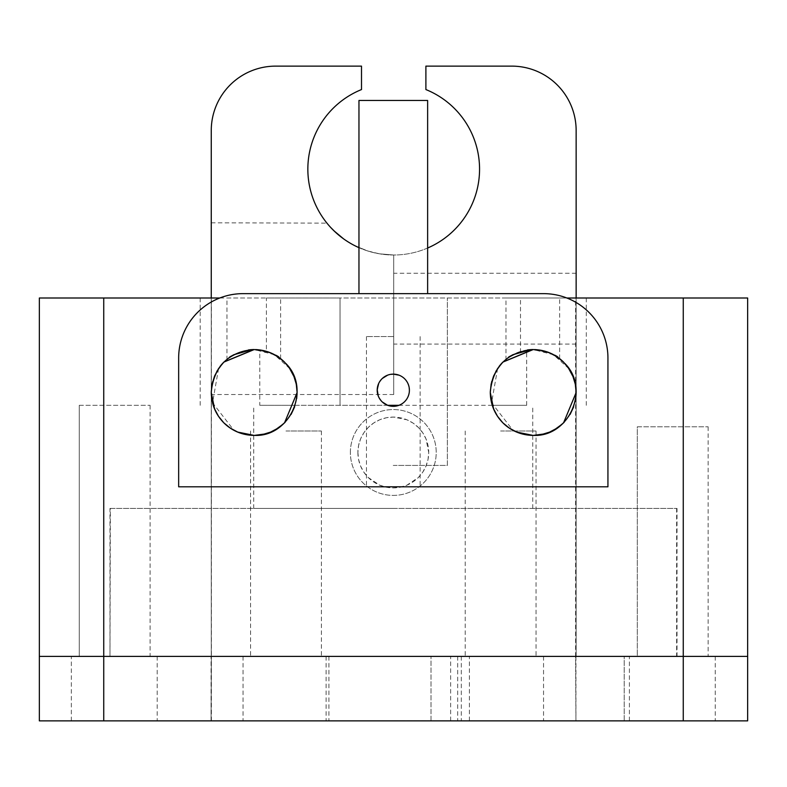<?xml version="1.0" encoding="UTF-8"?>
<svg xmlns="http://www.w3.org/2000/svg" width="787" height="787" viewBox="0 0 787 787"><rect width="100%" height="100%" fill="white"/><g stroke="black" fill="none" stroke-linecap="round" stroke-linejoin="round"><path stroke-width="0.59" stroke-dasharray="3.94 2.95" d="M399.009 405.275C405.541 402.501 408.994 397.484 409.397 390.224A16.094 16.094 0 0 0 385.246 376.284A16.094 16.094 0 0 0 385.246 404.164A16.094 16.094 0 0 0 409.397 390.224C408.994 382.964 405.541 377.947 399.009 375.173M409.319 391.828C407.735 400.74 402.393 405.571 393.303 406.318L387.578 405.275M382.295 401.98L378.685 396.973L377.199 390.224M378.262 384.479C380.997 378.006 386.014 374.553 393.303 374.13M409.181 387.598C406.043 376.766 398.832 372.625 387.578 375.183M382.295 378.478L378.685 383.476M378.262 395.969L381.528 401.203L383.82 403.239L389.496 405.866M178.659 358.026L178.659 486.809L607.938 486.809L607.938 358.026A64.386 64.386 0 0 0 543.542 293.64L243.055 293.64A64.386 64.386 0 0 0 178.659 358.026M508.166 427.341A42.931 42.931 0 0 0 533.212 435.408L526.365 434.857M516.193 431.886L507.458 426.82M503.71 423.662L501.978 421.921M498.83 418.172L494.511 411.03M491.619 403.072L490.301 391.601M491.708 381.547L495.849 371.366M501.408 363.653L507.94 357.79M531.136 349.605L537.128 349.733L545.411 351.327L554.717 355.33M562.056 360.692L568.155 367.549M573.349 377.258L575.799 387.047M576.123 391.326L576.123 393.736M575.691 398.645L573.644 406.879M570.113 414.424L562.38 423.977M554.314 429.859L544.476 433.903M229.145 427.341A42.931 42.931 0 0 0 254.191 435.408L247.334 434.857M237.162 431.886L228.427 426.82M224.689 423.662L222.947 421.921M219.799 418.172L215.481 411.03M212.588 403.072L211.27 391.601M212.677 381.547L216.819 371.366M222.387 363.653L228.909 357.79M252.106 349.605L258.097 349.733L266.38 351.327L275.686 355.33M283.035 360.692L289.134 367.549M294.318 377.258L296.768 387.047M297.102 391.326L297.093 393.736M296.669 398.645L294.623 406.879M291.082 414.424L283.359 423.977M275.283 429.859L265.445 433.903M211.27 391.542L211.26 392.457A42.931 42.931 0 0 1 220.026 366.486M285.76 363.397L284.569 362.148M490.301 391.542L490.291 392.457A42.931 42.931 0 0 1 499.056 366.486M502.608 422.58L502.844 422.816A42.931 42.931 0 0 1 490.301 393.441M564.781 363.397L563.59 362.148M393.303 293.64L358.961 293.64L393.303 293.64M393.303 486.809L366.467 486.809L393.303 486.809M393.303 336.57L366.467 336.57L393.303 336.57M427.636 100.47L358.961 100.47M350.372 452.486A42.931 42.931 0 0 1 414.759 415.31A42.931 42.931 0 0 1 414.759 489.662A42.931 42.931 0 0 1 350.372 452.486A42.931 42.931 0 0 1 414.759 415.31A42.931 42.931 0 0 1 414.759 489.662A42.931 42.931 0 0 1 350.372 452.486M211.26 297.998L211.26 656.378L576.143 656.378L576.143 130.514A64.386 64.386 0 0 0 511.747 66.128L425.895 66.128L425.895 89.561A85.852 85.852 0 0 1 404.675 254.299A85.852 85.852 0 0 1 361.508 89.561L361.508 66.128L275.647 66.128A64.386 64.386 0 0 0 211.26 130.514L211.26 656.378L576.143 656.378L576.143 297.998M427.636 248.013A85.852 85.852 0 0 1 358.961 247.659M500.621 656.378L536.036 656.378L500.621 656.378M285.976 656.378L321.391 656.378L285.976 656.378M576.143 308.661L576.143 273.246L576.143 308.661M211.26 308.661L211.26 394.523L211.26 308.661M343.811 239.022L353.757 245.16L367.559 250.925L379.482 253.817L393.697 255.008L393.697 394.523L393.697 255.008L379.541 253.827L372.615 252.371L366.004 250.414L353.855 245.2M352.123 244.265L343.683 238.933M334.013 230.857L330.609 227.374M327.618 223.961L326.998 223.203M211.26 222.81L326.939 223.134M335.341 232.116L343.594 238.864M285.976 431.01L321.391 431.01L285.976 431.01M500.621 431.01L536.036 431.01L500.621 431.01M575.612 720.872L747.65 720.872L747.65 656.407L575.612 656.407L575.936 720.872L575.612 656.407M500.621 656.407L457.69 656.407L500.621 656.407M285.976 656.407L328.907 656.407L285.976 656.407M211.064 656.407L575.936 656.407L575.936 720.872L39.35 720.872L39.35 656.407L211.388 656.407L211.064 720.872L211.064 656.407M624.199 656.407L431.02 656.407L624.199 656.407L431.02 656.407L624.199 656.407L624.199 720.803L431.02 720.803L624.199 720.803L431.02 720.803L624.199 720.803L624.199 656.407M630.357 656.407L715.255 656.407L630.357 656.407M72.296 656.407L157.203 656.407L72.296 656.407M393.697 656.407L461.31 656.407L393.697 656.407M500.621 720.872L457.69 720.872L500.621 720.872M285.976 720.872L328.907 720.872L285.976 720.872M714.311 720.872L629.403 720.872L714.311 720.872M156.249 720.872L71.342 720.872L156.249 720.872M393.303 720.872L683.46 720.872L393.303 720.872M393.697 720.803L461.31 720.803L393.697 720.803M715.255 656.407L715.255 720.872M157.203 656.407L157.203 720.872M469.406 720.803L469.406 656.407M450.636 720.803L450.636 656.407M211.388 720.872L211.388 656.407M357.888 452.486L358.567 459.411L360.594 466.071L363.86 472.17L368.257 477.522L379.708 485.185L386.368 487.212L393.274 487.901L400.229 487.212L406.869 485.195L418.34 477.522L422.717 472.19L426.003 466.071L428.02 459.441L428.718 452.495L426.013 438.92L422.737 432.791L418.359 427.459L413.008 423.052L406.909 419.786L393.323 417.071L386.397 417.749L379.728 419.766L373.628 423.032L368.267 427.42L363.869 432.771L360.603 438.861L358.577 445.531L357.888 452.486A35.415 35.415 0 0 1 393.303 417.071A35.415 35.415 0 0 1 428.718 452.486A35.415 35.415 0 0 1 393.303 487.901A35.415 35.415 0 0 1 357.888 452.486M226.951 297.998L280.615 297.998L226.951 297.998L226.951 359.295C228.26 356.196 236.553 352.97 251.84 349.615C269.272 351.838 278.864 354.848 280.615 358.656L270.236 352.665L260.91 350.087L255.588 349.576L250.187 349.743L240.183 351.907L236.011 353.589L226.951 359.295M505.982 297.998L559.646 297.998L505.982 297.998L505.982 359.295C507.29 356.196 515.583 352.97 530.871 349.615C548.293 351.838 557.885 354.848 559.646 358.656L549.267 352.665L539.931 350.087L534.609 349.576L529.218 349.743L519.213 351.907L515.042 353.589L505.982 359.295M211.388 656.447L747.65 656.447L747.65 297.998L39.35 297.998L39.35 656.447L211.388 656.447L211.388 297.998M219.76 297.998L340.043 297.998L266.409 297.998L266.409 351.327L259.789 349.92A42.931 42.931 0 0 0 212.018 384.44A42.931 42.931 0 0 0 243.734 434.119A42.931 42.931 0 0 0 295.155 405.315L297.112 392.477A42.931 42.931 0 0 1 285.209 422.157M520.502 351.474L507.34 358.233L501.693 363.348L496.863 369.654L493.055 377.307L490.734 386.289L490.429 395.999L492.249 405.315A42.931 42.931 0 0 0 576.143 392.477A42.931 42.931 0 0 0 526.68 350.058L520.502 351.474L520.502 297.998L586.295 297.998L266.409 297.998M520.502 297.998L566.837 297.998M110.377 656.447L677.017 656.447L109.983 656.447L110.377 508.422L677.017 508.422L110.377 508.422M79.261 656.447L150.091 656.447L79.261 656.447L79.261 405.315L150.091 405.315L79.261 405.315L79.261 656.447L79.261 405.315M637.313 656.447L708.143 656.447L637.313 656.447L637.313 426.78L708.143 426.78L637.313 426.78L637.313 656.447L637.313 426.78M747.65 656.447L683.264 656.407M103.736 656.407L683.264 656.447M103.736 656.447L39.35 656.447M575.612 656.447L575.612 297.998M296.788 387.194L294.259 377.101L290.403 369.437L285.494 363.112L279.798 358.036L273.394 354.091L266.409 351.327M254.191 435.408A42.931 42.931 0 0 0 254.821 435.408M257.87 435.25A42.931 42.931 0 0 0 284.54 422.835M296.837 387.588A42.931 42.931 0 0 0 284.54 362.128M280.202 358.331A42.931 42.931 0 0 0 254.191 349.556L253.857 349.556M248.387 349.949A42.931 42.931 0 0 0 223.833 362.128M211.27 393.441A42.931 42.931 0 0 0 223.833 422.835M387.706 405.315L295.145 405.315M295.095 405.315L259.789 405.315L259.789 349.93M541.554 434.562L533.192 435.408A42.931 42.931 0 0 0 533.852 435.408M536.891 435.25A42.931 42.931 0 0 0 563.571 422.835M564.24 422.157A42.931 42.931 0 0 0 576.143 392.477L576.143 392.477M575.858 387.588A42.931 42.931 0 0 0 563.571 362.128M559.223 358.331A42.931 42.931 0 0 0 533.212 349.556L532.888 349.556M527.408 349.949A42.931 42.931 0 0 0 502.854 362.128M492.298 405.315L526.68 405.315L526.68 350.058M492.259 405.315L398.901 405.315M393.234 508.422L253.719 508.422L393.234 508.422M393.234 465.412L447.36 465.412L447.36 297.998L447.36 465.412L393.234 465.412M340.043 405.315L340.043 297.998L340.043 405.315M676.623 508.422L676.623 656.447M109.983 656.447L109.983 508.422M677.017 656.447L677.017 508.422M526.68 405.315L259.789 405.315M218.579 368.552L212.549 402.767L233.847 430.233M237.635 432.033L254.034 435.408M254.171 435.408L262.524 434.562M270.6 432.102L277.998 428.177M283.91 423.455L284.51 422.865M296.296 384.253L293.826 376.117M289.882 368.68L274.427 354.681L254.191 349.556M497.61 368.552L491.58 402.767L512.878 430.233M516.656 432.033L533.065 435.408M549.621 432.102L557.019 428.177M562.941 423.455L563.541 422.865M575.317 384.253L572.847 376.117M568.903 368.68L553.458 354.681L533.212 349.556M366.467 336.57L366.467 486.809M420.13 336.57L420.13 486.809M576.143 273.246L393.697 273.246M576.143 344.076L393.697 344.076M393.697 394.523L211.26 394.523M250.561 431.01L250.561 656.378M321.391 431.01L321.391 656.378M465.206 431.01L465.206 656.378M536.036 431.01L536.036 656.378M326.093 656.407L326.093 720.803M461.31 656.407L461.31 720.803M629.403 720.872L629.403 656.407M71.342 720.872L71.342 656.407M431.02 720.803L431.02 656.407L431.02 720.803M243.055 656.407L243.055 720.872M328.907 656.407L328.907 720.872M457.69 656.407L457.69 720.872M543.542 656.407L543.542 720.872M532.75 508.422L532.75 405.315M253.719 508.422L253.719 405.315M708.143 426.78L708.143 656.447M150.091 405.315L150.091 656.447M586.295 405.315L586.295 297.998M200.173 405.315L200.173 297.998M559.646 358.656L559.646 297.998M280.615 358.656L280.615 297.998"/><path stroke-width="1.18" d="M409.181 387.598L409.397 390.224A16.094 16.094 0 0 0 385.246 376.284A16.094 16.094 0 0 0 385.246 404.164A16.094 16.094 0 0 0 409.397 390.224L409.319 391.828M387.578 405.275L382.295 401.98M377.199 390.224L378.262 384.479M393.303 374.13L399.009 375.173M387.578 375.183L382.295 378.478M378.685 383.476L377.209 389.644L378.262 395.969M389.496 405.866L399.009 405.275M526.365 434.857L516.193 431.886M507.458 426.82L503.71 423.662M501.978 421.921L498.83 418.172M494.511 411.03L491.619 403.072M490.301 391.601L491.708 381.547M495.849 371.366L501.408 363.653M507.94 357.79L512.691 354.789L531.136 349.605M554.717 355.33L562.056 360.692M568.155 367.549L573.349 377.258M575.799 387.047L576.123 391.326M576.123 393.736L575.691 398.645M573.644 406.879L570.113 414.424M562.38 423.977L554.314 429.859M544.476 433.903L533.212 435.408L541.554 434.562L549.621 432.102L557.029 428.167L563.561 422.845L576.143 392.536L575.297 384.154L572.847 376.127L568.903 368.68L563.61 362.168L557.098 356.845L549.66 352.881L541.633 350.422L533.212 349.556C507.576 351.976 493.272 365.965 490.301 391.542M247.334 434.857L237.162 431.886M228.427 426.82L224.689 423.662M222.947 421.921L219.799 418.172M215.481 411.03L212.588 403.072M211.27 391.601L212.677 381.547M216.819 371.366L222.387 363.653M228.909 357.79L233.66 354.789L252.106 349.605M275.686 355.33L283.035 360.692M289.134 367.549L294.318 377.258M296.768 387.047L297.102 391.326M297.093 393.736L296.669 398.645M294.623 406.879L291.082 414.424M283.359 423.977L275.283 429.859M265.445 433.903L254.191 435.408M254.034 435.408L262.533 434.562L270.59 432.102L277.998 428.167L284.53 422.845L297.112 392.536L296.276 384.154L293.826 376.127L289.882 368.68L284.579 362.168L278.067 356.845L270.63 352.881L262.612 350.422L254.191 349.556C228.555 351.976 214.241 365.965 211.27 391.542M211.27 393.441A42.931 42.931 0 0 1 211.26 392.487C211.428 404.125 215.54 414.159 223.577 422.58M223.813 422.816C232.116 430.902 242.062 435.093 253.66 435.408M254.752 435.408C290.423 436.805 311.327 388.394 285.76 363.397M284.569 362.148C276.532 354.298 266.852 350.097 255.539 349.576M490.301 393.441A42.931 42.931 0 0 1 490.291 392.487C490.458 404.125 494.561 414.159 502.608 422.58M508.166 427.341A42.931 42.931 0 0 1 502.863 422.835C511.147 430.902 521.092 435.093 532.691 435.408M533.783 435.408C569.454 436.805 590.358 388.394 564.781 363.397M563.59 362.148C555.553 354.298 545.873 350.097 534.56 349.576M543.542 293.64L243.055 293.64A64.386 64.386 0 0 0 178.659 358.026L178.659 486.809L607.938 486.809L607.938 358.026A64.386 64.386 0 0 0 543.542 293.64M358.961 293.64L358.961 100.47L427.636 100.47L427.636 293.64M427.636 248.013A85.852 85.852 0 0 0 425.895 89.561L425.895 66.128L511.747 66.128A64.386 64.386 0 0 1 576.143 130.514L576.143 297.998M358.961 247.659A85.852 85.852 0 0 1 361.508 89.561L361.508 66.128L275.647 66.128A64.386 64.386 0 0 0 211.26 130.514L211.26 297.998M353.855 245.2L352.123 244.265M343.683 238.933L334.013 230.857M326.939 223.134L327.618 223.961M330.609 227.374L335.341 232.116M683.264 720.872L683.264 656.407L747.65 656.407L747.65 720.872L39.35 720.872L39.35 656.407L103.736 656.407L103.736 720.872M566.837 297.998L683.264 297.998L683.264 656.407L103.736 656.407L103.736 297.998L219.76 297.998M39.35 656.447L39.35 297.998L103.736 297.998M683.264 297.998L747.65 297.998L747.65 656.447M297.112 392.349L296.788 387.194M254.821 435.408A42.931 42.931 0 0 0 257.87 435.25M284.54 422.835A42.931 42.931 0 0 0 285.209 422.157M297.112 392.477A42.931 42.931 0 0 0 296.837 387.588M284.54 362.128A42.931 42.931 0 0 0 280.202 358.331M254.171 435.408L237.713 432.073L230.276 428.098L223.793 422.796L218.481 416.254L214.556 408.837L211.26 392.398L212.116 384.056L214.595 375.999L218.55 368.591L223.882 362.079L254.191 349.556A42.931 42.931 0 0 0 248.387 349.949M223.833 362.128A42.931 42.931 0 0 0 220.026 366.486M223.833 422.835A42.931 42.931 0 0 0 229.145 427.341M533.852 435.408A42.931 42.931 0 0 0 536.891 435.25M563.571 422.835A42.931 42.931 0 0 0 564.24 422.157M576.143 392.477A42.931 42.931 0 0 0 575.858 387.588M563.571 362.128A42.931 42.931 0 0 0 559.223 358.331M533.065 435.408L516.744 432.073L509.307 428.098L502.824 422.796L497.502 416.254L493.577 408.837L490.291 392.398L491.147 384.056L493.626 375.999L497.581 368.591L502.913 362.079L533.212 349.556A42.931 42.931 0 0 0 527.408 349.949M502.854 362.128A42.931 42.931 0 0 0 499.056 366.486M398.901 405.315L387.706 405.315M253.857 349.556L224.01 361.951M223.793 362.168L218.579 368.552M233.847 430.233L237.635 432.033M262.524 434.562L270.6 432.102M277.998 428.177L283.91 423.455M284.51 422.865L297.112 392.654M297.112 392.398L296.296 384.253M293.826 376.117L289.882 368.68M532.888 349.556L503.041 361.951M502.814 362.168L497.61 368.552M512.878 430.233L516.656 432.033M541.554 434.562L549.621 432.102M557.019 428.177L562.941 423.455M563.541 422.865L576.143 392.654M576.143 392.398L575.317 384.253M572.847 376.117L568.903 368.68"/></g></svg>
